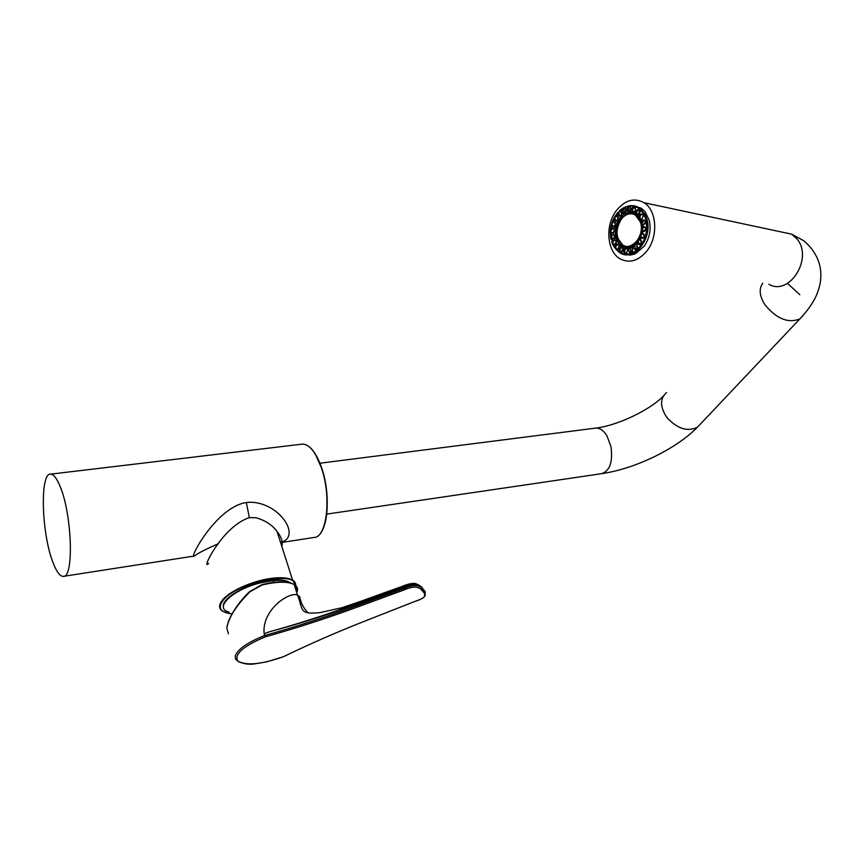 <?xml version="1.0" encoding="UTF-8"?>
<svg xmlns="http://www.w3.org/2000/svg" width="864" height="864" viewBox="0 0 864 864"><rect width="100%" height="100%" fill="white"/><g stroke="black" fill="none" stroke-linecap="round" stroke-linejoin="round"><path stroke-width="1.3" d="M228.107 622.361C231.476 613.008 238.669 602.748 249.685 591.581L261.781 584.712L249.685 591.581M296.741 592.628L297.259 591.278C298.048 588.438 297.032 586.192 294.224 584.539C287.744 581.299 276.988 581.461 261.986 585.025L249.923 591.797C236.174 605.578 228.474 617.717 226.8 628.225L228.485 633.798M308.146 612.922C303.707 608.494 300.888 603.104 299.711 596.743L300.359 604.465M283.338 656.759L266.684 661.856L255.452 663.736C249.912 664.848 244.177 664.124 238.259 661.543L235.624 659.2L235.246 656.057C237.632 649.21 247.45 642.362 264.697 635.515C296.665 626.54 327.974 616.399 358.646 605.092L359.132 606.409C328.493 617.728 297.205 627.88 265.259 636.876C243.194 646.132 234.025 654.178 237.762 661.025C246.175 665.885 261.349 664.47 283.284 656.78C310.025 643.799 338.18 631.53 367.751 619.963L414.763 601.463C421.178 599.216 424.451 597.488 424.57 596.29L424.57 593.33L421.546 590.004C418.5 586.267 412.819 586.192 404.525 589.777L359.132 606.409M299.711 596.743L297.518 595.134C289.991 591.084 261.565 609.52 264.136 633.668L270.259 631.552C300.11 623.279 329.357 613.796 357.998 603.083L361.638 600.955L401.382 586.656L413.262 583.405L421.265 586.721L425.293 591.84L424.57 593.33M425.293 591.84L421.459 587.056C418.079 583.459 412.128 583.513 403.618 587.239L358.225 603.839C329.486 614.261 300.175 623.506 270.259 631.552M358.279 603.817L358.052 603.061L403.186 586.548L403.445 587.293M403.358 586.483L404.06 588.47C412.56 584.701 418.5 584.626 421.891 588.244L421.546 590.004M290.38 582.876C287.053 580.694 281.426 579.938 273.488 580.597L261.695 582.584C233.539 588.881 212.814 608.126 229.003 612.058M223.83 604.206C228.193 595.307 240.754 587.984 261.5 582.217M261.565 582.206C275.659 579.096 285.271 579.323 290.39 582.876M634.727 206.096L641.326 208.235L644.933 211.442L649.264 220.309C651.218 229.597 649.544 238.237 644.231 246.218L635.321 253.778L630.547 255.042L625.86 254.664M630.623 206.507L628.733 206.906L628.268 211.162L629.651 211.637L630.493 206.55L628.29 206.798L626.778 209.045L628.258 211.162M616.648 210.222C604.649 225.126 606.82 252.191 620.665 259.124C629.705 263.412 638.312 260.852 646.51 251.446C658.508 237.19 657.072 210.373 643.982 202.705C634.316 197.489 625.201 199.994 616.648 210.222M632.567 213.894C628.376 213.3 624.607 215.071 621.281 219.208C615.06 229.997 615.719 238.745 623.246 245.419L626.13 246.478M635.224 243.173C631.13 246.758 627.037 247.482 622.955 245.365L617.458 237.848C615.773 231.142 616.95 224.91 620.989 219.143C625.525 213.764 630.342 212.404 635.44 215.082L639.846 220.352M616.788 237.946L616.756 237.838C610.61 219.424 635.105 202.662 640.472 222.048L640.505 222.167C646.736 241.121 621.745 257.299 616.788 237.946M636.401 244.134L634.824 244.966L635.526 249.275M640.019 239.35L638.302 240.851L639.23 244.426M641.822 238.378L640.775 235.634L643 233.334M643.01 231.736L642.006 229.856L644.134 226.735M643.982 220.19L641.855 224.089L642.719 225.202M642.308 214.391C640.148 215.017 639.49 216.518 640.343 218.905L640.969 219.424M639.252 209.898C636.757 210.708 636.185 212.328 637.546 214.769L637.934 214.974M635.116 207.144L634.997 207.122C632.556 207.986 632.005 209.617 633.334 211.993L633.798 212.22M625.136 207.662L624.056 208.008L623.992 212.706M620.341 210.881L618.97 211.734L619.337 215.87M616.756 215.989L614.812 217.199L615.492 220.622M613.775 221.616L611.95 223.884L612.814 226.508L611.82 226.314L614.12 226.141L615.362 224.845M612.868 228.064L610.675 231.142L611.561 232.956M612.9 234.468L611.852 234.997L611.863 239.371M615.082 240.311L614.747 240.192C612.846 240.926 612.317 242.406 613.148 244.642L613.742 245.171L614.628 244.523L613.364 245.138M617.911 244.706C615.654 245.711 615.244 247.342 616.68 249.599L617.026 249.772M621.324 252.666L620.968 252.558C619.294 250.322 619.661 248.648 622.08 247.558L620.676 247.406L618.883 248.897L618.192 248.422L619.121 246.326L618.829 244.901L617.209 244.382L615.168 245.322L614.65 244.566L616.302 241.488L614.758 239.954L612.608 240.246L613.343 245.106M627.34 248.584L626.335 248.486C624.305 249.977 624.1 251.629 625.72 253.454L626.13 253.584M631.724 247.266L630.45 247.795L630.99 252.418M631.822 247.32L629.284 248.216L628.333 250.322L627.502 250.517L627.404 248.659L626.519 248.13L624.834 248.735L623.419 250.625L622.577 250.474L622.739 247.579L619.121 246.326L618.192 248.422L616.14 249.631L614.768 247.331L615.168 245.322L616.356 249.372M630.947 247.396L627.404 248.659L627.469 250.571L627.394 248.908M627.35 248.767L626.519 248.13M626.594 248.422L624.996 248.983L623.03 248.389L622.609 250.474M622.976 248.432L622.404 247.352M618.408 244.879L617.252 244.642L616.043 242.665L613.462 245.419L612.9 244.307M615.989 242.665L616.162 240.991M612.77 240.43L614.747 240.192L614.455 235.494L611.464 234.176L610.913 234.846L611.258 239.306L612.317 239.188M614.034 237.751L614.639 236.034M610.934 237.87L611.086 239.522L614.088 237.784L612.317 239.296L611.82 241.942L612.641 244.48M614.509 236.077L613.494 234.76L613.451 232.135L614.401 230.483L613.699 228.733L611.82 227.686L610.578 231.12L610.718 232.826L611.485 232.967L613.375 232.07L614.401 230.483M614.25 230.504L613.451 232.135L611.42 233.107L610.394 235.408L610.643 237.946M614.282 230.483L613.613 228.863L615.557 224.294L613.656 221.389L615.092 223.063L616.194 220.763L617.749 219.769L617.89 217.922L616.788 215.892L617.89 217.922L619.326 216.108L621.022 215.622L621.529 213.991L620.935 211.712L621.529 213.991L625.363 212.576L625.698 209.282L625.234 207.76L624.326 207.803L621.94 211.108L623.106 212.404L624.953 212.63M615.33 224.824L615.092 223.063L615.47 224.888M615.33 224.834L614.174 226.282L612.025 226.606L610.6 228.334L610.276 232.697L611.42 233.107L613.364 232.049M617.641 219.629L617.792 217.933L617.749 219.769M616.766 216L614.714 217.177L614.272 220.266L616.194 220.568L617.641 219.683L616.194 220.763L614.088 220.406L613.656 221.389L612.436 221.4L611.129 225.601L612.025 226.606L614.131 226.13M616.205 220.568L615.395 220.568M621.486 213.98L621.022 215.622M620.903 211.756L620.374 210.902L618.872 211.702L617.63 214.974L619.391 215.881L620.935 215.471L619.326 216.108L617.425 215.093L616.788 215.892L615.708 215.266L613.537 218.905L614.272 220.266M623.592 214.412C631.4 210.276 637.114 212.706 640.742 221.702C642.805 231.79 640.159 239.782 632.804 245.689C624.953 249.62 619.294 247.115 615.827 238.151C613.807 228.28 616.399 220.363 623.592 214.412M625.752 211.561L624.974 212.846M625.72 211.518L624.996 212.598L623.268 212.782L620.136 210.514L617.306 213.235L617.63 214.974M625.73 211.442L625.666 209.326L625.784 211.594L627.653 211.097L629.24 211.734M630.191 210.913L628.268 211.162M627.847 210.881L626.53 209.066L625.666 209.326L625.234 207.749M629.867 206.345L630.688 206.896L630.223 210.967L633.787 212.501L635.234 210.46L635.548 207.371L631.681 209.002L633.398 212.414M633.236 211.972L634.424 212.08M632.286 211.075L631.433 208.969L630.623 208.84L630.223 210.773M634.489 211.972L635.202 210.427L634.435 212.198L637.978 215.168L640.116 210.017L639.187 216.886L640.516 219.618L641.704 219.089L641.369 223.733L641.768 225.083L642.902 225.266L641.876 227.556L641.909 230.936L642.686 231.746L641.617 231.034L641.768 225.083L644.652 224.132L645.851 221.778L643.928 219.931L642.006 220.072L641.369 223.733M639.803 210.146L636.163 211.01L637.038 214.812M636.304 213.127L635.234 210.46L635.31 206.863L632.729 207.209L631.681 209.002M638.107 214.942L639.025 213.926L637.978 215.168L639.479 216.832L639.792 218.711M640.073 218.549L641.498 221.854M641.682 223.657L642.028 224.921M641.369 233.712L640.375 236.844L640.796 238.151L644.533 236.693L642.827 233.388L641.131 233.528L641.909 230.936M640.807 235.181L640.084 236.855L640.634 238.313L638.172 240.257L636.746 244.663L635.839 243.799L634.824 244.404L632.372 248.519L631.822 247.082L630.806 247.115M642.406 233.204L641.131 233.528L640.516 235.084M640.375 236.844L638.172 240.257M638.431 240.44L635.958 244.069L634.824 244.404M635.018 244.652L631.822 247.082L632.34 248.562L631.886 247.363M637.189 249.048L636.746 244.663L637.189 249.048L634.586 249.361L633.398 247.946L634.489 249.048L637.049 248.843L633.82 248.616M633.83 246.046L633.398 247.946M637.589 242.05L637.394 243.864L639.133 244.642L641.617 243.594L641.38 240.98L640.181 239.317L641.617 243.594M637.621 243.756L641.444 243.464M640.062 239.371L639.23 239.371M641.725 238.324L640.796 238.151L642.535 238.442L644.717 236.758L643.896 234.155L642.319 233.01L642.535 231.898L644.436 231.368L646.186 229.23L644.771 226.897L642.956 226.368L642.157 227.675M642.697 231.746L645.991 229.252L645.008 227.329L643.086 226.562M645.851 221.778L643.021 225.115L642.2 225.126M642.179 220.244L644.296 220.331L645.624 221.854L644.306 220.342M640.548 219.283L641.693 219.024M643.756 215.147L641.704 219.089L643.756 215.147L641.434 213.959L639.587 214.747L639.479 216.832M642.805 214.607L643.55 215.309L642.794 214.607L639.792 214.877M636.163 211.01L637.567 209.574L640.116 210.017M626.778 209.045L627.383 207.079L629.834 205.999M621.94 211.108L622.069 209.164L624.218 207.49L625.298 207.63L625.698 209.282M615.103 223.052L613.71 221.584M613.667 221.562L611.852 223.862L612.166 226.454M614.25 230.494L613.613 228.863L611.896 227.88M613.246 234.619L611.582 234.371M617.252 244.642L615.362 245.462M620.773 247.676L618.883 248.897L618.948 251.035L620.827 252.882L621.961 252.32L622.62 250.484L620.827 252.882M619.11 249.005L620.914 252.547M624.996 248.983L623.419 250.625L623.97 252.698L626.249 253.908L627.502 250.517M623.657 250.679L626.324 253.595L627.491 250.582L626.249 253.908M629.489 248.422L628.333 250.322L629.359 252.126L631.886 252.601L632.372 248.519L631.886 252.601M628.582 250.322L630.158 252.223L631.832 252.32M624.326 207.803L625.266 207.004C634.759 203.936 641.542 207.814 645.624 218.646C648.464 232.502 644.825 243.475 634.705 251.543C625.73 256.381 618.548 254.329 613.17 245.376M616.14 249.631L617.209 249.836L618.192 248.422M618.462 251.672C631.908 263.671 653.389 238.885 646.423 218.635C642.805 208.613 636.606 204.455 627.847 206.161L629.824 205.794C637.654 205.319 643.14 209.596 646.294 218.646C653.152 238.604 632.221 263.25 618.721 251.856M281.848 546.48C283.003 541.944 281.405 536.922 277.031 531.414C272.095 524.804 265.021 520.236 255.809 517.72L249.372 517.612L246.326 502.502C277.139 498.971 303.264 536.879 280.541 542.387M218.538 543.65C205.524 549.342 197.478 553.468 194.411 556.016C188.082 560.617 215.6 507.406 246.326 502.502M249.372 517.612C222.091 526.392 200.318 572.184 208.699 563.382M53.006 562.55C56.495 571.666 59.875 576.277 63.18 576.385C74.099 578.578 72.155 514.393 60.102 486.389C56.851 478.44 53.741 474.358 50.792 474.131C39.658 472.198 41.472 533.693 53.006 562.55M295.618 585.511C297.605 570.434 238.097 581.839 223.549 599.832C217.436 607.586 219.974 612.23 231.174 613.796M249.923 591.797L249.664 591.548C237.73 603.158 230.159 614.844 226.973 626.605M261.986 585.025L261.803 584.669C276.728 581.008 287.539 580.964 294.224 584.539L297.518 595.134C303.61 609.995 298.415 614.66 320.123 612.619L342.025 607.694L360.234 601.463M265.259 636.876L264.136 633.668M261.846 584.701C275.702 581.386 285.952 581.083 292.604 583.772M294.289 584.723C296.633 586.429 297.324 588.654 296.363 591.397M357.998 603.083L358.646 605.092L404.06 588.47L404.525 589.777M283.306 656.78C310.003 643.82 338.159 631.541 367.751 619.963L412.43 602.381M425.326 595.102L424.57 596.29M421.6 586.948L422.053 587.498M273.586 582.412L273.488 580.597M628.83 205.956L627.102 206.366M619.823 252.612L620.449 252.99C634.262 262.062 653.281 237.73 646.715 218.635L644.76 213.959L639.112 207.77L633.982 205.794L628.463 206.032M768.884 284.245C789.394 296.687 813.769 257.731 796.759 238.702L791.597 234.144L779.825 231.638M762.782 283.208C758.668 288.9 759.445 296.179 765.115 305.035C776.714 318.924 788.314 323.546 799.891 318.902L803.52 314.971M799.816 294.71L787.504 283.381M666.608 392.569L666.608 392.58C660.29 397.958 659.923 405.562 665.507 415.379L667.894 418.619C678.078 429.008 687.917 431.87 697.41 427.226L700.888 423.544M663.358 396.079C648.95 410.962 615.827 425.866 595.912 428.08C599.972 427.961 603.655 430.553 606.949 435.856L610.967 446.602C612.997 462.035 609.822 471.074 601.441 473.71L326.754 514.102M50.792 474.131L302.551 444.096C309.69 444.474 315.997 452.239 321.494 467.392C331.96 496.346 327.316 537.786 313.87 537.484C327.002 537.905 331.711 496.379 321.235 467.359L315.587 454.723C311.288 447.638 306.947 444.096 302.551 444.096L301.201 444.247M231.26 613.861L222.826 611.377C218.484 608.656 218.549 604.681 222.998 599.454C231.12 589.874 256.306 579.42 274.741 577.984C282.874 577.314 288.824 578.016 292.583 580.09L295.898 585.77M321.462 531.684C329.098 520.56 329.216 489.305 321.516 467.532M321.462 467.381C318.276 458.266 314.539 451.721 310.262 447.757M414.763 601.463C419.872 599.962 423.23 598.18 424.861 596.138L425.25 592.693L421.891 588.244M421.934 588.265L421.502 587.088M401.922 586.451C406.156 584.647 409.936 583.621 413.262 583.405C415.303 583.124 418.036 584.345 421.47 587.056M223.398 606.647C221.886 599.281 241.121 586.872 261.522 582.185C275.486 579.01 285.185 579.258 290.617 582.941M602.132 473.602C635.98 468.58 676.771 448.492 697.41 427.226L799.891 318.902C806.857 311.537 812.214 304.052 815.951 296.428C818.975 289.31 820.552 283.327 820.692 278.5C821.275 272.041 821.286 255.96 803.984 240.872L791.597 234.144L643.982 202.705M623.246 245.419L622.955 245.365C632.059 251.608 644.911 235.073 640.483 222.275M640.429 222.113L635.44 215.082M622.48 247.676L622.955 248.454M616.054 241.175L615.946 242.676M614.488 236.131L613.991 237.74L611.788 239.393M613.494 234.76L614.488 236.099M620.968 215.417L621.454 213.959M629.338 211.475L630.191 210.859M633.571 212.155L634.435 212.026M635.245 249.156L634.511 249.048M639.068 244.339L641.434 243.432M645.008 227.329L645.959 229.23L642.146 231.509M642.946 231.692L642.179 231.541M640.71 219.402L641.714 218.981L643.572 215.363M623.646 212.533L623.106 212.404M621.443 213.905L620.914 211.82M619.121 215.752L618.322 215.579M618.235 215.525L619.391 215.881M617.782 217.912L616.788 216.032M612.846 228.226L613.602 228.852M614.65 244.469L615.924 242.708M616.853 249.696L618.16 248.389M618.17 248.368L619.013 246.445M620.978 252.58L622.955 248.584M625.72 253.454L626.314 253.595M630.644 252.299L631.843 252.31C632.524 252.137 632.696 250.906 632.351 248.627M637.081 248.8C637.783 248.443 637.675 247.115 636.746 244.814M641.444 243.41C641.315 240.797 640.904 239.49 640.224 239.501M642.827 233.377L644.512 236.671L640.829 238.172M645.635 221.897L642.989 225.115M639.997 210.298C640.505 210.676 640.181 211.874 639.047 213.894M635.548 207.36L635.202 210.406M630.493 206.55L630.59 208.84M620.374 210.902L620.892 211.777M625.266 207.004L622.004 208.764M621.68 208.98L619.747 210.514M617.684 212.576L614.714 216.648M613.58 218.743L612.414 221.432M611.129 225.655L610.643 228.269M610.308 232.751L610.405 235.343M619.898 210.784L618.959 211.723M619.531 252.428L620.449 252.99M641.326 208.235L639.112 207.77C635.483 205.546 631.584 205.049 627.415 206.28M595.912 428.08L319.939 463.223M313.87 537.484L280.616 542.635M194.411 556.016L63.796 576.288M295.855 585.738C295.618 582.844 294.527 580.964 292.594 580.09L277.031 531.414"/></g></svg>
